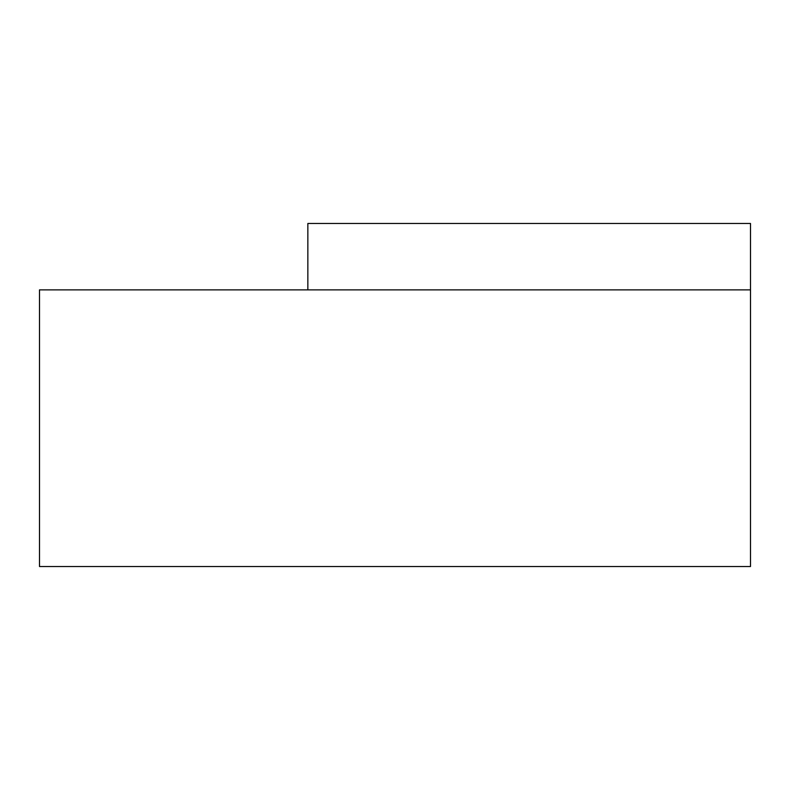 <?xml version="1.0" encoding="UTF-8"?>
<svg xmlns="http://www.w3.org/2000/svg" width="790" height="790" viewBox="0 0 790 790"><rect width="100%" height="100%" fill="white"/><g stroke="black" fill="none" stroke-linecap="round" stroke-linejoin="round"><path stroke-width="1.19" d="M750.5 566.529L39.5 566.529L39.5 289.871L750.5 289.871L750.5 566.529L750.5 289.871L39.5 289.871L39.5 566.529L750.5 566.529M750.5 223.471L750.5 289.871L750.5 223.471L307.853 223.471L307.853 289.871L307.853 223.471L750.5 223.471"/></g></svg>

